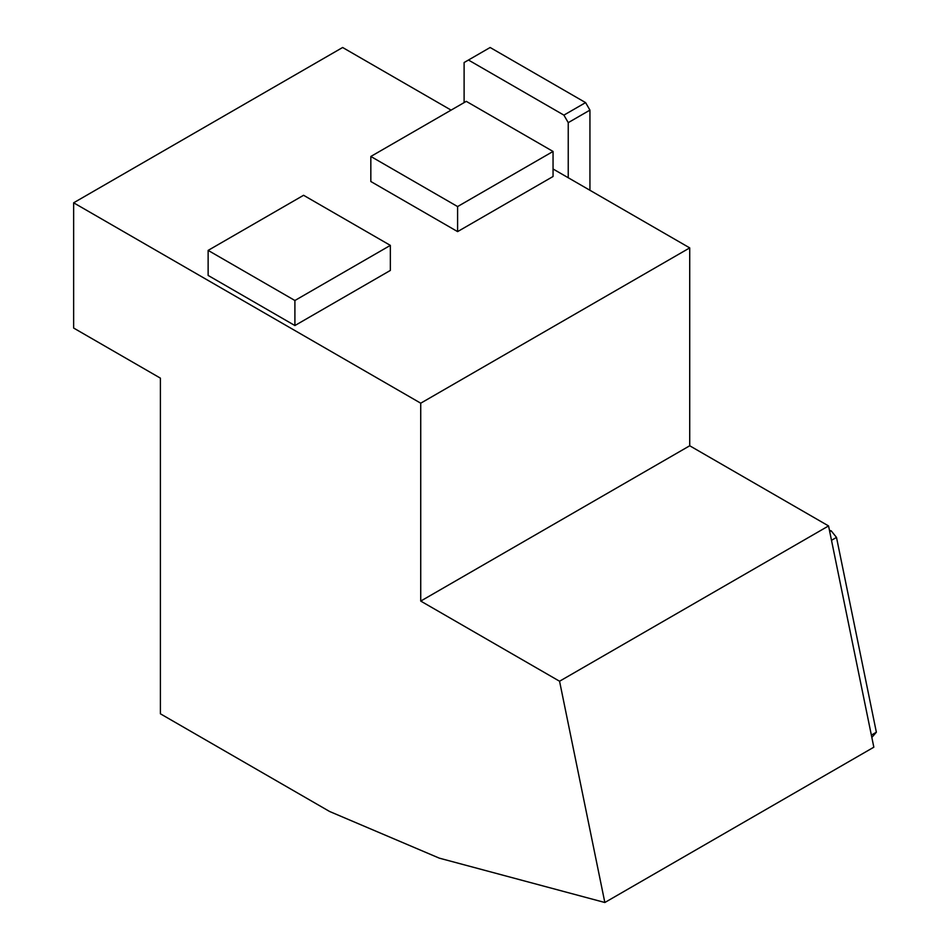 <?xml version="1.0" encoding="UTF-8"?>
<svg xmlns="http://www.w3.org/2000/svg" width="950" height="950" viewBox="0 0 950 950"><rect width="100%" height="100%" fill="white"/><g stroke="black" fill="none" stroke-linecap="round" stroke-linejoin="round"><path stroke-width="1.43" d="M871.839 737.426L876.363 732.224L836.499 537.415L831.179 530.812L829.457 530.349M876.363 732.224L871.364 735.11M836.499 537.415L831.499 540.312M831.179 530.812L829.73 531.656M73.637 202.801L420.731 403.192L420.731 601.077L559.562 681.233L604.841 902.5L439.304 858.147L329.614 811.49L160.408 713.806L160.408 378.147L73.637 328.047L73.637 202.801L342.629 47.5L451.096 110.117M390.355 270.429L294.904 325.541L208.133 275.441L208.133 250.396L303.584 195.284L390.355 245.385L390.355 270.429M553.054 176.498L457.603 231.61L370.832 181.509L370.832 156.465L466.284 101.353L553.054 151.454L553.054 176.498M420.731 403.192L689.724 247.891L689.724 445.776L828.554 525.932L873.834 747.199L604.841 902.5M553.054 168.981L689.724 247.891M420.731 601.077L689.724 445.776M559.562 681.233L828.554 525.932M553.054 151.454L457.603 206.566L457.603 231.61M457.603 206.566L370.832 156.465M390.355 245.385L294.904 300.497L294.904 325.541M294.904 300.497L208.133 250.396M464.111 102.612L464.111 62.534L468.457 60.028L563.896 115.128L568.242 122.645L568.242 177.757M563.896 115.128L585.592 102.612L490.141 47.5L468.457 60.028M585.592 102.612L589.938 110.117L568.242 122.645M589.938 110.117L589.938 190.273"/></g></svg>
